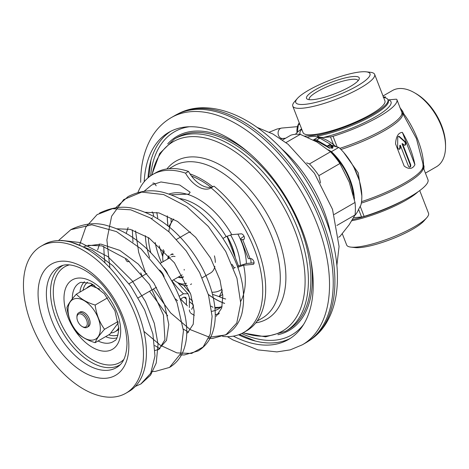 <?xml version="1.0" encoding="UTF-8"?>
<svg xmlns="http://www.w3.org/2000/svg" width="469" height="469" viewBox="0 0 469 469"><rect width="100%" height="100%" fill="white"/><g stroke="black" fill="none" stroke-linecap="round" stroke-linejoin="round"><path stroke-width="0.7" d="M402.513 143.643L403.985 144.956A2.093 1.284 78.4 0 0 404.876 145.261A2.093 1.284 78.4 0 0 405.785 143.661A2.093 1.284 78.4 0 0 404.935 141.462L399.541 136.637A2.093 1.284 78.4 0 0 398.644 136.332A2.093 1.284 78.4 0 0 397.741 137.939L397.636 146.75A2.093 1.284 78.4 0 0 399.383 149.248A2.093 1.284 78.4 0 0 400.286 147.635L400.315 145.238L408.341 165.909A2.093 1.284 78.4 0 0 409.859 167.169A2.093 1.284 78.4 0 0 410.533 164.32L402.513 143.643L402.027 143.743L410.047 164.42A2.093 1.284 78.4 0 1 409.607 167.175M414.924 164.748C412.503 169.157 408.915 169.59 404.167 166.049L395.543 143.825C396.065 136.461 398.339 132.645 402.367 132.375L414.924 164.748C412.685 153.556 408.499 142.769 402.367 132.375M361.834 195.849L358.21 172.844L343.736 152.489M423.413 167.949L422.845 163.3L416.443 138.613L401.218 110.748M423.87 169.444L424.046 166.296L423.525 164.824C423.472 150.86 415.053 129.163 403.692 113.709L402.742 111.382L399.864 107.559M383.12 97.112L385.582 96.89L384.357 97.599M414.438 92.727L415.921 93.583A41.905 24.195 -120 0 1 445.55 144.909L445.55 146.615A43.998 25.402 -120 0 0 414.438 92.727A43.998 25.402 -120 0 0 392.436 90.546L383.026 95.981M445.55 146.615A43.998 25.402 60 0 1 436.44 166.759L425.418 173.12M383.449 97.077A55.524 11.731 158.8 0 1 385.582 96.89M402.742 111.382A2.093 1.26 -21.7 0 1 401.247 110.819M358.955 179.51L354.224 168.084M424.046 166.296A2.093 1.841 -20.3 0 0 423.501 168.183M383.607 97.482A47.146 9.96 158.8 0 1 387.939 99.692A47.146 9.96 158.8 0 1 365.263 118.241A47.146 9.96 158.8 0 1 317.449 135.025L317.835 136.022C317.583 136.737 319.348 137.241 323.123 137.523L330.475 136.866A5.241 1.108 -21.2 0 0 333.037 136.297A55.524 11.731 158.8 0 0 396.88 99.569A55.524 11.731 158.8 0 0 396.838 99.463A5.241 1.108 -21.2 0 0 395.66 99.229L388.021 99.909M354.757 215.529A46.097 26.616 -120 0 0 358.592 209.332L360.913 205.047A46.097 26.616 -120 0 0 338.823 147.395L337.199 147.02L333.037 136.297M354.412 199.554A46.097 26.616 -120 0 0 331.419 151.669L328.224 149.828M330.915 152.232L331.302 152.46A45.047 26.006 60 0 1 353.386 195.215M327.796 147.184L329.689 148.28L332.949 146.398L331.055 145.302L330.78 144.651L327.52 146.533L327.796 147.184L317.706 141.362L316.774 141.896M318.398 138.05L318.486 137.018A46.097 26.616 -120 0 0 307.74 137.364M332.879 145.783L336.302 146.856L333.436 144.505A2.093 0.991 -52.4 0 1 332.879 145.783L330.915 144.968M338.624 237.232L339.908 236.493L349.176 224.757L355.021 214.995A56.573 32.66 -120 0 0 355.021 202.444L349.176 181.99L339.908 163.505A56.573 32.66 -120 0 0 330.498 151.792L317.097 142.084L300.277 134.351A56.573 32.66 -120 0 0 290.862 135.189L282.496 140.02M330.498 151.792L309.47 163.933L306.662 162.86M300.277 134.351L285.984 142.599M320.55 182.986L318.885 175.641A56.573 32.66 -120 0 0 309.47 163.933M339.908 163.505L318.885 175.641M355.021 202.444L334.157 214.491M355.021 214.995L336.883 225.466M333.236 282.614A131.144 75.72 60 0 1 307.834 341.579A131.144 75.72 60 0 1 306.075 342.651L302.37 344.791A131.144 75.72 -120 0 0 329.531 284.753A131.144 75.72 60 0 0 272.284 152.777A131.144 75.72 60 0 0 171.226 117.637L174.925 115.503A131.144 75.72 60 0 1 176.737 114.512A131.144 75.72 60 0 1 277.15 151.874A131.144 75.72 60 0 1 333.236 282.614M233.328 336.144A119.624 69.066 -120 0 0 288.458 339.515A119.624 69.066 -120 0 0 313.233 284.753A119.624 69.066 60 0 0 261.016 164.373A119.624 69.066 60 0 0 168.84 132.322A119.624 69.066 60 0 0 144.194 181.755M147.999 177.868A119.624 69.066 60 0 1 170.716 131.302M238.592 334.79A119.624 69.066 -120 0 0 290.282 338.395M189.453 126.736A117.273 67.706 -120 0 0 150.613 175.846M303.607 324.454A117.273 67.706 60 0 1 241.658 333.535M212.768 186.779A88.002 50.81 -120 0 0 189.98 173.882M211.003 187.289A86.953 50.201 -120 0 0 191.469 176.01A25.144 14.516 -120 0 0 211.003 187.289A25.144 14.516 -120 0 0 213.624 186.375M222.558 336.408A91.144 52.622 -120 0 0 243.845 332.386A91.144 52.622 -120 0 0 259.978 267.576A91.144 52.622 -120 0 0 211.032 187.87A25.144 14.516 -120 0 1 210.845 187.981A25.144 14.516 -120 0 1 185.519 173.143A91.144 52.622 -120 0 0 152.706 174.521L155.667 172.809A91.144 52.622 60 0 1 188.485 171.431A25.144 14.516 -120 0 0 191.469 176.01M211.032 187.87L213.993 186.158A91.144 52.622 60 0 1 262.939 265.864A91.144 52.622 60 0 1 246.811 330.674L243.845 332.386M185.519 173.143L188.485 171.431M152.706 174.521A91.144 52.622 -120 0 0 137.921 192.501M222.986 238.434L226.152 236.605L231.774 234.658L241.107 233.826A3.142 1.817 60 0 1 243.98 236.147A3.142 1.817 60 0 1 243.786 239.413A3.142 1.817 60 0 1 243.329 239.553L242.69 239.612L250.094 258.7L250.739 258.648A3.142 1.817 60 0 1 253.612 260.963A3.142 1.817 60 0 1 253.418 264.229A3.142 1.817 60 0 1 252.961 264.375L243.628 265.208L237.783 267.283M152.765 183.227A3.142 1.817 60 0 1 155.444 184.37M153.791 216.438L152.923 212.844L152.132 211.853M186.422 304.967L186.422 299.175L185.759 297.323L183.461 297.346L180.289 299.175M244.056 236.312L243.481 236.646A8.383 1.77 -21.2 0 0 240.802 239.219A8.383 1.77 -21.2 0 0 242.69 239.612M250.094 258.7A8.383 1.77 158.8 0 1 248.207 258.313L240.802 239.219M233.632 268.374L235.332 267.394M237.431 266.31L246.588 263.496L254.069 262.828M191.686 309.393A8.383 4.837 -60 0 1 193.586 306.005M190.437 312.7A3.142 1.817 60 0 1 189.388 309.909M179.158 296.261L183.461 293.782L188.069 293.764L189.388 297.463L189.388 307.57M156.787 212.445L157.76 217.868L157.525 218.607M151.376 218.577L152.618 217.856M156.183 185.818A3.142 1.817 60 0 1 155.292 184.188M193.421 304.997A76.476 44.156 60 0 1 189.388 301.532M150.836 252.826A58.144 33.569 60 0 1 148.339 237.525M145.361 235.69A62.336 35.99 -120 0 0 149.623 257.598M175.588 298.958A62.336 35.99 -120 0 0 177.534 300.764M192.648 301.18A76.476 44.156 60 0 1 189.388 298.178M190.379 293.137A81.717 47.181 60 0 1 183.631 285.287M163.382 250.223A81.717 47.181 60 0 1 163.159 249.643M240.38 265.085A48.19 27.823 -120 0 0 230.543 234.875M235.286 257.674A41.905 24.195 -120 0 0 227.072 236.124M222.728 294.444L219.263 296.654L222.283 290.458M226.949 236.183L238.463 265.853M173.624 219.041L168.781 226.615M234.289 267.998L231.979 264.282M212.486 294.321L219.263 296.654M173.671 219.07A42.955 24.798 -120 0 0 172.715 220.307A42.955 24.798 -120 0 0 168.834 231.686M211.935 292.228A42.955 24.798 -120 0 0 222.077 289.162M215.312 262.435A23.045 13.308 -120 0 0 214.439 255.84M190.584 232.055A23.045 13.308 -120 0 0 187.494 233.064L176.579 239.366M214.884 266.468A23.045 13.308 60 0 1 210.54 272.987L202.145 277.836M163.47 249.954A23.045 13.308 -120 0 0 162.72 255.165L162.72 257.733A19.903 11.491 60 0 0 163.095 261.673M191.504 283.874A23.045 13.308 60 0 1 190.537 284.536L191.54 283.956M187.483 285.545A23.045 13.308 60 0 1 179.017 283.393L176.795 282.109A19.903 11.491 60 0 1 173.571 279.817M186.469 283.247A19.903 11.491 60 0 1 176.795 282.109M164.437 250.938A19.903 11.491 -120 0 0 162.72 257.733M183.414 277.068A13.021 7.516 60 0 1 178.167 277.161M167.691 259.017A13.021 7.516 60 0 1 168.899 255.828M171.636 254.075A13.021 7.516 60 0 1 172.891 253.975M178.554 276.939A12.569 7.258 -120 0 0 183.08 276.745A12.569 7.258 -120 0 0 183.203 276.669L183.08 276.745M168.078 258.788A12.569 7.258 60 0 1 169.18 256.162M170.505 254.972A12.569 7.258 60 0 1 173.26 254.397M184.2 270.132A10.476 6.05 -120 0 0 184.176 269.399M175.072 256.543A10.476 6.05 -120 0 0 171.554 256.783M171.742 280.872L182.031 274.928A10.476 6.05 -120 0 0 182.195 274.828M167.925 274.517A10.476 6.05 -120 0 0 163.083 267.412M163.435 275.713A8.383 4.837 -120 0 0 160.316 271.076M158.123 349.78L166.483 340.471L168.793 324.46L164.455 304.264L153.844 283.042L138.285 264.094L119.818 250.393L100.923 244.115L84.156 246.348M171.15 194.811L188.866 194.131L190.162 192.255L179.733 185.021L160.967 181.966L151.739 184.944L144.106 191.264M135.494 230.889L138.666 252.293L145.929 274.002M153.404 289.039L170.569 312.846L190.197 329.601L209.52 337.24L225.824 334.907L236.769 323.018L240.726 303.25L236.962 278.281L225.753 251.49L208.347 226.468L186.785 206.6L163.652 194.582L141.744 192.102L123.687 199.601L111.616 216.232L106.885 239.958L109.887 267.822M143.901 331.349L160.451 345.325L176.913 352.899L191.633 353.444L203.13 346.996L210.218 334.209L212.111 316.346L208.512 295.118L199.624 272.565L186.14 250.827L169.168 231.991L150.156 217.862L130.716 209.819L112.525 208.676L97.118 214.609L85.798 227.148L79.478 245.211M169.532 367.432L180.7 353.567L183.449 330.815L177.083 302.804L162.303 273.984L141.099 248.916L116.429 231.58L91.795 224.786L70.69 229.734M140.788 384.023L150.731 373.265L154.975 355.948L152.917 333.998L144.61 309.851L130.792 286.184L112.771 265.606L92.311 250.405L71.435 242.291M125.88 393.233L128.846 391.527A84.86 48.993 60 0 0 146.422 352.676A84.86 48.993 -120 0 0 109.377 267.283A84.86 48.993 -120 0 0 43.986 244.548L41.026 246.254A84.86 48.993 -120 0 0 23.45 285.105A84.86 48.993 60 0 0 60.489 370.498A84.86 48.993 60 0 0 125.88 393.233A84.86 48.993 60 0 0 143.455 354.388A84.86 48.993 -120 0 0 106.416 268.989A84.86 48.993 -120 0 0 41.026 246.254M110.954 332.943A26.194 15.119 -120 0 0 115.069 331.735L117.291 330.452A26.194 15.119 -120 0 0 118.839 329.32M92.856 284.314A26.194 15.119 -120 0 0 91.103 285.088L88.876 286.371A26.194 15.119 -120 0 0 86.613 288.236M115.069 331.735A26.194 15.119 -120 0 0 118.845 327.62M94.328 285.164A26.194 15.119 -120 0 0 88.876 286.371M118.393 322.736L109.84 334.192L95.143 342.681C86.935 340.177 80.662 336.554 76.324 331.818C71.253 324.847 68.116 316.763 66.915 307.564C68.116 304.217 71.253 299.755 76.324 294.18C80.662 298.917 86.935 302.54 95.143 305.043C96.344 314.242 99.481 322.326 104.552 329.291C99.481 334.872 96.344 339.333 95.143 342.681M76.324 294.18L91.021 285.691L99.616 289.074M107.618 297.838L95.143 305.043M118.165 321.435L104.552 329.291M68.046 309.997A22.84 13.185 60 0 1 84.197 300.67A22.84 13.185 60 0 1 100.343 328.64A22.84 13.185 60 0 1 84.197 337.967A22.84 13.185 60 0 1 68.046 309.997M87.052 327.344L88.383 326.576A8.383 4.837 -120 0 0 90.118 322.742A8.383 4.837 -120 0 0 86.46 314.306A8.383 4.837 -120 0 0 80.006 312.061L78.669 312.829A8.383 4.837 -120 0 0 76.934 316.669L76.934 317.525A7.334 4.233 60 0 0 82.122 326.506L82.861 326.934A8.383 4.837 60 0 0 87.052 327.344A8.383 4.837 60 0 0 88.788 323.51A8.383 4.837 -120 0 0 85.129 315.074A8.383 4.837 -120 0 0 78.669 312.829M76.934 317.525A7.334 4.233 -120 0 1 82.122 314.529A7.334 4.233 -120 0 1 87.304 323.51A7.334 4.233 60 0 1 82.122 326.506M187.383 305.841L180.465 299.07M212.932 307.248L211.015 306.146M222.159 306.175A58.144 33.569 60 0 1 218.46 308.942A58.144 33.569 60 0 1 211.736 311.34M215.248 314.734A62.336 35.99 -120 0 0 219.422 313.181M358.093 80.756A26.194 5.534 158.8 0 0 358.035 80.545A26.194 5.534 158.8 0 0 352.137 79.325A26.194 5.534 -21.2 0 0 324.126 88.055A26.194 5.534 -21.2 0 0 309.2 99.492A26.194 5.534 -21.2 0 0 309.3 99.686M352.876 76.558A28.287 5.98 158.8 0 1 359.09 79.32A28.287 5.98 158.8 0 1 340.412 91.461A28.287 5.98 158.8 0 1 312.876 99.657A28.287 5.98 -21.2 0 1 307.6 99.299A28.287 5.98 -21.2 0 1 320.034 87.246A28.287 5.98 -21.2 0 1 352.876 76.558M297.323 98.525A39.812 8.413 -21.2 0 1 325.263 82.104A39.812 8.413 -21.2 0 1 361.024 71.857A39.812 8.413 158.8 0 1 366.148 71.816A39.812 8.413 158.8 0 1 353.585 87.955A39.812 8.413 158.8 0 1 304.727 104.358A39.812 8.413 -21.2 0 1 297.323 98.525L294.503 101.75A43.904 9.28 -21.2 0 0 292.779 106.146A43.904 9.28 -21.2 0 0 302.663 108.187A43.904 9.28 158.8 0 0 349.622 93.548A43.904 9.28 158.8 0 0 374.643 74.383L384.92 100.864A43.904 9.28 158.8 0 1 359.899 120.035A43.904 9.28 158.8 0 1 312.94 134.673A43.904 9.28 -21.2 0 1 303.056 132.627L292.779 106.146M366.148 71.816L370.41 72.296A43.904 9.28 158.8 0 1 374.643 74.383M317.449 135.025L305.342 136.104A47.146 9.96 -21.2 0 1 304.627 136.039M301.743 129.245A47.146 9.96 -21.2 0 0 300.037 133.8A47.146 9.96 -21.2 0 0 300.377 134.386M338.823 147.395L331.419 151.669M330.475 136.866L333.436 144.505A46.097 26.616 60 0 0 318.486 137.018L313.298 140.014M427.916 179.568A55.524 11.731 158.8 0 1 427.963 179.674A55.524 11.731 158.8 0 1 364.12 216.402A5.241 1.108 158.8 0 1 361.552 216.971L353.62 217.704M327.52 146.533A0.592 0.346 -120 0 0 327.169 146.105L316.645 140.032L314.336 139.41L314.195 140.477M314.447 140.331L317.706 141.362M316.645 140.032L319.905 138.15L330.428 144.223L327.169 146.105M330.78 144.651A0.592 0.346 -120 0 0 330.428 144.223M319.905 138.15L317.595 137.528M336.302 146.856L337.199 147.02M332.65 148.104A0.838 0.487 0 0 0 332.896 147.764A0.838 0.487 0 0 0 332.38 147.319A0.838 0.487 0 0 0 331.466 147.424A0.838 0.487 0 0 0 331.22 147.764A0.838 0.487 0 0 0 331.741 148.21A0.838 0.487 0 0 0 332.65 148.104M331.864 147.02L331.712 146.908A43.998 25.402 -120 0 0 330.663 146.117L331.055 145.302M328.306 147.477L330.663 146.117M332.949 146.938L332.322 146.434A44.174 25.502 -120 0 0 331.167 145.572M332.322 146.434A2.093 0.991 -52.4 0 1 331.712 146.908M301.585 128.84A55.524 11.731 -21.2 0 0 295.435 134.286M297.258 132.399L298.448 124.473A13.619 10.74 -95.1 0 1 299.24 122.796L298.724 123.669A12.047 9.503 -95.1 0 0 297.059 132.586M299.843 124.349L298.448 124.473M417.961 191.833A47.146 9.96 158.8 0 1 351.844 220.741M419.726 190.572L428.531 213.266A43.904 9.28 158.8 0 1 426.813 217.663A43.904 9.28 158.8 0 1 395.994 235.766A43.904 9.28 158.8 0 1 356.551 247.069A43.904 9.28 -21.2 0 1 350.9 247.11A43.904 9.28 -21.2 0 1 346.667 245.029L342.27 233.697M350.9 247.11L355.162 247.591A39.812 8.413 -21.2 0 0 360.286 247.556A39.812 8.413 158.8 0 0 396.047 237.302A39.812 8.413 158.8 0 0 423.988 220.887L426.813 217.663M400.315 145.238L399.828 145.337L399.799 147.735A2.093 1.284 78.4 0 1 399.131 149.253M404.63 145.273A2.093 1.284 78.4 0 0 405.292 143.561A2.093 1.284 78.4 0 0 404.448 141.562L399.055 136.737A2.093 1.284 78.4 0 0 398.41 136.42M403.692 113.709A2.093 0.879 -37.6 0 1 402.619 113.75A55.77 11.784 158.8 0 1 340.963 149.482M422.962 166.577A55.77 11.784 158.8 0 1 361.535 201.641M423.525 164.824A2.093 1.554 1.2 0 0 422.938 165.598M403.322 113A2.093 1.202 -20.2 0 1 401.851 112.413A55.524 11.731 158.8 0 1 339.82 148.339M423.63 165.346A2.093 1.806 -22.8 0 0 423.132 167.251A55.524 11.731 158.8 0 1 361.312 203.112M330.721 234.23A97.429 56.251 -120 0 0 281.148 148.362M309.522 340.494A131.05 75.661 60 0 0 334.907 281.576A131.05 75.661 -120 0 0 278.862 150.93A131.05 75.661 -120 0 0 178.525 113.592C205.674 99.451 243.012 111.927 274.013 141.298C311.082 175.465 337.897 232.806 337.416 277.877C337.44 295.875 333.588 311.181 325.849 323.792C321.511 330.692 316.071 336.255 309.522 340.494L307.834 341.579M167.714 143.86A112.097 64.722 60 0 1 249.092 152.947M310.724 259.697A112.097 64.722 60 0 1 277.906 334.719M287.878 329.953A111.047 64.112 -120 0 0 287.878 201.723A111.047 64.112 -120 0 0 176.831 137.61L174.368 139.029A111.047 64.112 60 0 1 285.416 203.147A111.047 64.112 60 0 1 285.416 331.372L287.878 329.953M243.2 332.75A109.318 63.116 -120 0 0 304.938 274.975A109.318 63.116 -120 0 0 232.976 150.32A109.318 63.116 -120 0 0 152.062 174.902M166.929 168.94A91.127 52.616 60 0 1 267.019 213.764A91.127 52.616 60 0 1 255.793 322.86M257.106 321.107L262.065 318.24A88.002 50.81 -120 0 0 280.292 277.953A88.002 50.81 -120 0 0 241.875 189.394A88.002 50.81 -120 0 0 174.063 165.821L169.104 168.682M168.963 194.049A66.522 38.405 60 0 1 231.774 234.658M186.422 299.175A66.522 38.405 60 0 1 184.094 297.059M194.342 315.338L190.865 313.333M243.628 265.208A66.522 38.405 60 0 1 240.708 301.391M218.671 314.177A66.522 38.405 60 0 1 217.247 314.113M253.77 263.906L252.961 264.375M238.299 268.725A62.336 35.99 -120 0 0 238.006 267.154M226.152 236.605A62.336 35.99 -120 0 0 179.703 198.557M244.144 239.084L243.329 239.553M183.461 293.782A58.144 33.569 60 0 1 171.953 280.749M161.477 262.605A58.144 33.569 60 0 1 155.216 242.52M224.651 303.349A67.782 39.138 60 0 1 208.306 294.403M168.054 226.023A67.782 39.138 60 0 1 167.322 215.98M224.598 303.42A67.929 39.22 60 0 1 208.336 294.503M167.984 225.97A67.929 39.22 60 0 1 167.251 215.904M225.706 299.023A61.509 35.509 60 0 1 219.07 296.596M171.191 222.558A61.509 35.509 60 0 1 171.079 218.935M251.079 263.097A51.684 29.84 -120 0 0 250.716 258.648M246.395 263.514A48.336 27.906 -120 0 0 237.889 234.113M234.734 256.256A39.988 23.087 -120 0 0 226.973 236.177M164.138 276.816A8.858 5.112 -120 0 0 159.566 270.015M128.84 345.952A64.189 37.057 60 0 1 83.453 372.157A64.189 37.057 60 0 1 38.065 293.541A64.189 37.057 60 0 1 83.453 267.336A64.189 37.057 60 0 1 128.84 345.952M118.739 366.037A57.951 33.457 60 0 1 73.334 353.855A57.951 33.457 60 0 1 46.378 293.834A57.951 33.457 60 0 1 61.005 266.046C70.778 261.385 90.705 269.734 105.519 288.623C119.325 306.533 126.489 324.788 126.999 343.384C126.689 354.517 123.939 362.068 118.739 366.037M62.946 265.425A57.306 33.088 -120 0 0 50.517 291.97A57.306 33.088 -120 0 0 75.896 350.021A57.306 33.088 -120 0 0 120.246 364.665M69.207 264.926A55.231 31.886 -120 0 0 53.29 292.07A55.231 31.886 -120 0 0 80.17 350.431A55.231 31.886 -120 0 0 123.804 359.494M120.691 330.979A40.094 23.145 60 0 1 92.34 347.347A40.094 23.145 60 0 1 63.995 298.249A40.094 23.145 60 0 1 92.34 281.881A40.094 23.145 60 0 1 120.691 330.979M72.308 298.87A33.856 19.546 60 0 1 72.308 298.542A33.856 19.546 60 0 1 80.856 282.303L90.88 283.346L104.323 293.758L114.94 310.789L118.85 328.417C117.983 336.285 116.558 340.388 114.577 340.717A33.856 19.546 60 0 1 98.085 340.981M84.484 281.74A32.701 18.877 -120 0 0 79.935 292.093M105.642 336.619A32.701 18.877 -120 0 0 116.881 337.856M108.732 334.837A30.62 17.675 -120 0 0 118.018 334.995M87.533 282.186A30.62 17.675 -120 0 0 83.025 290.311M221.268 306.966A58.144 33.569 60 0 1 214.925 308.215M129.38 261.262L127.949 261.702A5.241 1.647 -107.1 0 1 125.598 259.175M364.12 216.402L360.18 206.26M388.309 99.885A49.239 10.406 158.8 0 1 375.27 116.957A49.239 10.406 158.8 0 1 323.123 137.523M387.939 99.692L388.326 100.688A47.146 9.96 158.8 0 1 365.65 119.237A47.146 9.96 158.8 0 1 317.835 136.022M300.078 133.905A49.239 10.406 -21.2 0 0 299.826 134.304M361.552 216.971L358.592 209.332M403.885 200.175A47.146 9.96 158.8 0 1 352.588 219.51M410.533 164.32L410.047 164.42M400.286 147.635L399.799 147.735M399.541 136.637L399.055 136.737M404.935 141.462L404.448 141.562M285.603 138.226L282.69 138.49A5.241 4.133 -95.1 0 1 278.522 135.406A5.241 4.133 -95.1 0 1 281.758 128.055L297.463 126.648M396.88 99.569L401.435 111.305M336.848 265.694L339.064 246.46L332.521 209.338L314.459 173.284L288.072 144.247L272.917 134.005L256.959 127.328M178.525 113.592L176.737 114.512M302.37 344.791L290.205 349.874L276.903 351.897L257.915 349.886L232.882 339.908L227.354 336.654M171.226 117.637C163.54 122.128 157.244 128.295 152.337 136.139C144.528 148.954 140.647 164.367 140.688 182.382M150.942 160.269L148.784 177.212M239.553 334.438L255.306 341.039M151.763 175.089L159.736 153.445L174.368 139.029M242.883 332.92L265.612 336.842L285.416 331.372M188.069 293.764L177.763 282.672M162.72 256.613L159.155 245.856M170.311 257.504L160.07 263.414M156.458 287.274L138.302 297.756M146.867 273.456L129.016 283.763M145.167 212.293L158.973 212.92L177.481 221.432L195.667 237.326L210.558 258.014L219.99 280.052L222.822 295.892L221.708 308.022L216.18 316.305M132.317 229.916L132.979 242.022M140.764 272.8L142.136 276.188M149.558 291.255L167.685 315.825M183.309 329.062L188.544 332.216M208.699 338.442L212.539 338.477L226.656 334.45C234.348 329.725 239.442 322.701 241.94 313.368C247.04 289.772 240.228 264.082 221.509 236.294C205.668 214.028 186.967 199.583 165.393 192.97C152.835 189.148 140.389 190.361 128.049 196.617L114.964 208.4M103.766 246.401L104.253 256.813L105.027 262.91M154.758 345.547L159.993 348.702M180.149 354.927L184.358 354.939L198.106 350.935C205.973 346.087 211.12 338.858 213.547 329.25C219.609 306.474 209.244 273.228 188.778 247.134C173.518 227.741 156.118 215.16 136.579 209.379C125.071 205.569 112.707 206.811 99.492 213.108M116.617 228.778L130.253 229.364L149.001 237.965L174.421 262.781L190.795 294.415L194.201 311.264L193.234 324.22L187.629 332.791L186.674 333.266M151.598 371.407L155.133 371.454L169.555 367.415C177.37 362.607 182.5 355.438 184.956 345.905C192.999 317.232 173.553 271.193 142.523 245.006C131.396 235.467 119.777 229.054 107.659 225.771C96.204 222.072 83.963 223.35 70.948 229.587L58.455 240.585M88.066 245.258L101.879 245.891L126.97 259.246L149.517 284.519L163.441 315.01L164.936 339.703L159.079 349.27L155.051 350.49M135.312 386.421L141.005 383.9L150.543 375.165L156.23 363.029L158.047 344.305L154.289 323.282L145.431 301.497L132.164 280.726L107.817 256.578L80.181 242.543L61.533 240.421L59.704 240.574M186.316 304.868L180.588 298.999M126.196 233.451L128.107 227.494M97.646 249.936L99.557 243.98M214.849 307.459L218.959 307.336L221.491 306.779M423.407 167.937L427.963 179.674M300.248 134.345L300.037 133.8M280.82 138.853L282.69 138.49M269.358 132.164L277.079 129.022L281.758 128.055"/></g></svg>
